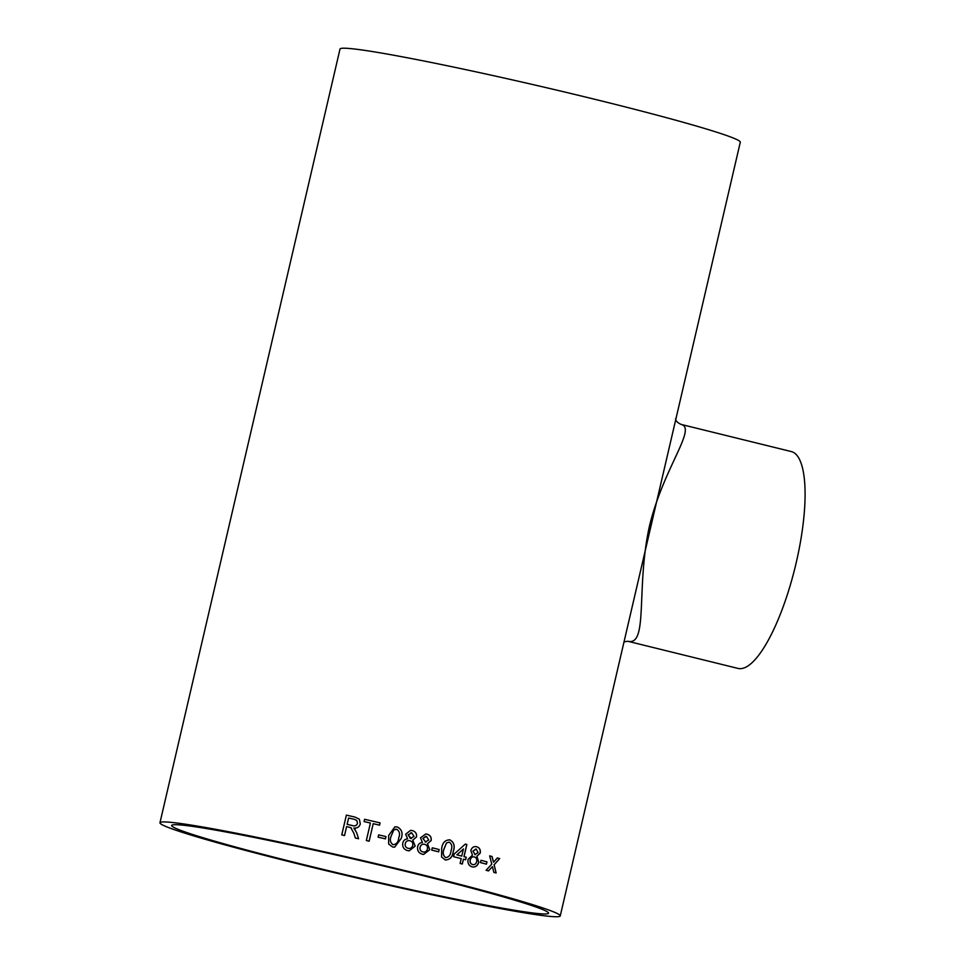 <?xml version="1.0" encoding="UTF-8"?>
<svg xmlns="http://www.w3.org/2000/svg" width="965" height="965" viewBox="0 0 965 965"><rect width="100%" height="100%" fill="white"/><g stroke="black" fill="none" stroke-linecap="round" stroke-linejoin="round"><path stroke-width="1.45" d="M414.89 873.615A193.47 8.601 13.1 0 1 548.542 913.192A193.47 8.601 13.1 0 1 358.16 877.704A193.47 8.601 13.1 0 1 171.661 825.485A193.47 8.601 13.1 0 1 414.89 873.615M425.77 833.965L426.988 834.17C430.161 835.063 431.56 837.198 431.162 840.539L427.471 843.736L429.799 849.695L423.587 854.423L422.356 854.218C418.665 853.096 417.097 850.575 417.652 846.643C418.303 844.049 419.896 842.662 422.453 842.493L420.487 837.849L425.782 833.965L427.495 834.315M159.961 822.759L340.006 49.046A205.497 9.131 13.1 0 1 598.336 100.167A205.497 9.131 13.1 0 1 740.3 142.193L560.255 915.906A205.497 9.131 13.1 0 1 358.039 878.222A205.497 9.131 13.1 0 1 159.961 822.759A205.497 9.131 13.1 0 1 418.291 873.88A205.497 9.131 13.1 0 1 560.255 915.906M481.004 860.298A205.497 9.131 13.1 0 1 486.975 861.89L486.444 864.17A205.497 9.131 13.1 0 0 480.474 862.577L481.004 860.298A205.328 9.119 13.1 0 1 486.867 861.866L486.975 861.89M470.824 850.539C471.909 847.391 473.875 846.136 476.722 846.775C479.508 847.632 480.679 849.731 480.244 853.072L476.891 856.305L478.785 862.215C477.603 865.943 475.371 867.487 472.078 866.835C468.833 865.762 467.494 863.265 468.085 859.345L472.476 855.147L470.824 850.539M476.119 846.655L476.626 846.763C479.424 847.62 480.594 849.719 480.148 853.06L476.806 856.293L478.688 862.203C477.518 865.931 475.275 867.475 471.994 866.823M472.754 866.968L472.078 866.835M462.247 864.001L463.441 859.2A205.497 9.131 13.1 0 1 465.661 859.779L466.24 857.234A205.497 9.131 13.1 0 0 464.032 856.667L466.867 844.484A205.497 9.131 13.1 0 0 465.311 844.086A205.328 9.119 13.1 0 1 466.795 844.472L466.867 844.484M463.441 859.2L462.319 864.025A205.497 9.131 13.1 0 0 460.1 863.458L461.222 858.633A205.497 9.131 13.1 0 0 453.538 856.667L454.129 854.122L465.311 844.086M449.811 839.864L449.883 839.876C454.02 842.155 455.166 845.991 453.321 851.371C452.597 857.053 449.895 859.899 445.215 859.924L441.584 856.992L441.693 848.428C442.44 842.735 445.167 839.888 449.883 839.876L449.811 839.864C453.948 842.143 455.094 845.979 453.248 851.359C452.525 857.041 449.823 859.887 445.155 859.912M445.914 860.068L445.215 859.924M432.272 847.813A205.497 9.131 13.1 0 1 439.184 849.538L438.653 851.83A205.497 9.131 13.1 0 0 431.741 850.105L432.272 847.813A205.328 9.119 13.1 0 1 439.123 849.538L439.184 849.538M405.638 834.243L410.608 830.346L412.236 830.563C415.481 831.468 416.916 833.603 416.53 836.945L412.779 840.129L415.179 846.1L409.208 850.841L407.604 850.611C403.84 849.49 402.248 846.956 402.791 843.024C403.442 840.431 405.059 839.055 407.652 838.887L405.638 834.243M394.914 826.812L397.254 826.957C401.79 829.261 403.093 833.109 401.211 838.489L394.649 847.198L392.61 847.005L388.666 844.049L388.642 835.485L394.926 826.812L397.254 826.957C401.754 829.261 403.068 833.109 401.187 838.501L394.649 847.198M378.642 834.858A205.497 9.131 13.1 0 1 385.976 836.595L385.445 838.875A205.497 9.131 13.1 0 0 378.111 837.15L378.642 834.858A205.328 9.119 13.1 0 1 385.964 836.595L385.976 836.595M364.07 821.565L364.601 819.285L364.07 821.565A205.497 9.131 13.1 0 1 370.415 823.036L366.338 840.551A205.497 9.131 13.1 0 1 369.137 841.203L373.214 823.688A205.497 9.131 13.1 0 1 379.559 825.172L380.089 822.892L379.547 825.172M364.601 819.285A205.497 9.131 13.1 0 1 380.089 822.892A205.328 9.119 13.1 0 0 364.601 819.285M341.767 834.906L346.375 815.123L341.755 834.894A205.497 9.131 13.1 0 1 344.529 835.533L346.592 826.643A205.497 9.131 13.1 0 1 349.451 827.295L350.802 827.705L353.878 833.265L350.814 827.717M359.366 819.176L354.915 817.053A205.328 9.119 13.1 0 0 346.375 815.123A205.497 9.131 13.1 0 1 354.915 817.053L359.366 819.176L360.307 823.917C359.306 827.005 357.134 828.38 353.817 828.03L356.592 832.53L358.57 838.742A205.497 9.131 13.1 0 0 355.361 838.006L353.878 833.265L355.373 838.018M353.817 828.03L355.132 829.357L353.817 828.03M351.477 828.163L350.802 827.705M492.632 867.547L492.403 866.654L488.495 870.925A205.497 9.131 13.1 0 0 486.095 870.273L491.776 864.121L489.665 855.871A205.497 9.131 13.1 0 1 492.066 856.51L493.513 862.215L497.373 857.945A205.497 9.131 13.1 0 1 499.689 858.573L494.14 864.749L496.131 872.987A205.497 9.131 13.1 0 0 493.827 872.36L492.632 867.547M627.781 641.255L737.936 668.395A111.651 31.314 -76.2 0 0 795.064 567.492A111.651 31.314 -76.2 0 0 791.372 451.584L681.218 424.443C696.983 428.436 663.293 468.206 649.397 526.335C635.802 588.059 648.589 646.297 627.781 641.255L624.017 641.894M488.399 870.9L492.403 866.654M497.373 857.957A205.328 9.119 13.1 0 1 499.581 858.561L494.14 864.749M494.032 864.736L496.022 872.975M489.665 855.883A205.328 9.119 13.1 0 1 491.969 856.498L493.513 862.215M347.123 824.363L347.147 824.375A205.328 9.119 13.1 0 1 352.43 825.582C354.915 826.39 356.604 825.642 357.508 823.338L356.809 820.491L354.493 819.357A205.497 9.131 13.1 0 0 348.606 818.018L347.123 824.363A205.497 9.131 13.1 0 1 352.418 825.57L352.418 825.57C354.903 826.378 356.592 825.63 357.508 823.338L356.809 820.491M370.415 823.049L366.338 840.551M373.202 823.7L369.137 841.203M385.964 836.595L385.433 838.875M396.687 829.237L393.768 829.972L391.139 836.088C389.619 839.888 390.27 842.771 393.117 844.725L393.141 844.725C396.543 844.254 398.4 841.975 398.714 837.885C400.234 834.074 399.57 831.191 396.712 829.237L395.59 829.152M396.712 829.237L393.78 829.972L391.163 836.088C389.631 839.888 390.294 842.759 393.141 844.725M410.595 830.346L412.2 830.563C415.445 831.468 416.88 833.591 416.494 836.945L412.743 840.129L415.143 846.1L409.208 850.841M405.264 843.579C404.83 846.028 405.782 847.608 408.123 848.332L408.159 848.332C410.499 848.766 412.031 847.813 412.731 845.473C413.141 843.012 412.188 841.42 409.848 840.708C407.483 840.298 405.963 841.251 405.264 843.579L405.3 843.579C404.866 846.028 405.819 847.608 408.159 848.332M408.81 840.563L409.848 840.708C407.507 840.298 406 841.251 405.3 843.579M411.705 832.855L408.086 834.846L411.331 838.561M410.788 832.735L411.741 832.855L408.123 834.846L410.463 838.44L411.392 838.561M410.427 838.44L414.045 836.414L411.741 832.855M426.94 834.158C430.113 835.063 431.512 837.186 431.114 840.539L427.423 843.736L429.751 849.695L423.563 854.423M424.552 844.303C422.26 843.893 420.764 844.857 420.077 847.186C419.63 849.634 420.559 851.214 422.851 851.938L423.611 852.059M423.828 844.182L424.6 844.315C422.308 843.905 420.812 844.857 420.113 847.186C419.679 849.634 420.607 851.214 422.899 851.938L423.599 852.059M426.433 836.45L422.887 838.452L425.83 842.155M425.77 836.341L422.923 838.452L425.879 842.155M425.167 842.047L428.737 840.008L426.482 836.462M422.851 851.938L422.899 851.938C425.203 852.372 426.711 851.407 427.399 849.067C427.821 846.607 426.88 845.026 424.6 844.315M439.123 849.538L438.593 851.818M449.256 842.143L446.53 842.891L443.984 849.007C442.501 852.807 443.068 855.69 445.685 857.632L445.746 857.644C448.906 857.149 450.667 854.869 451.017 850.78C452.501 846.968 451.934 844.098 449.328 842.155L448.93 842.083M445.685 857.632L445.746 857.644C443.128 855.69 442.561 852.819 444.045 849.019L443.984 849.007M446.53 842.891L444.045 849.019M449.328 842.155L446.59 842.903M466.795 844.472L463.96 856.655A205.328 9.119 13.1 0 1 466.167 857.222L466.24 857.234M466.167 857.222L465.576 859.755M463.465 848.959L456.867 854.833A205.328 9.119 13.1 0 1 461.728 856.088L463.465 848.959L456.94 854.845A205.497 9.131 13.1 0 1 461.813 856.088M474.249 856.908C472.223 856.534 470.86 857.511 470.184 859.851C469.738 862.288 470.522 863.856 472.536 864.544L472.971 864.628M473.899 856.836L474.334 856.92C472.307 856.546 470.944 857.523 470.269 859.863C469.822 862.3 470.606 863.868 472.633 864.556L472.934 864.628M476.131 849.055L472.91 851.106L475.226 854.725M475.854 848.995L472.995 851.118L475.178 854.713M474.852 854.64L478.109 852.577L476.215 849.067M472.536 864.544L472.633 864.556C474.659 864.954 476.01 863.977 476.686 861.624C477.12 859.176 476.336 857.608 474.334 856.92M486.867 861.866L486.348 864.145M681.218 424.443C677.514 422.791 675.645 420.873 675.621 418.665"/></g></svg>
